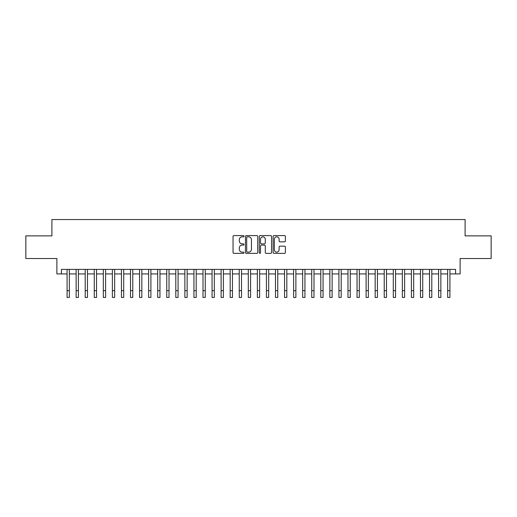 <?xml version="1.0" encoding="UTF-8"?>
<svg xmlns="http://www.w3.org/2000/svg" width="517" height="517" viewBox="0 0 517 517"><rect width="100%" height="100%" fill="white"/><g stroke="black" fill="none" stroke-linecap="round" stroke-linejoin="round"><path stroke-width="0.78" d="M244.005 236.204A0.62 0.62 0 0 0 243.378 235.584L233.93 235.584A0.892 0.892 0 0 0 233.038 236.476L233.038 252.483A0.892 0.892 0 0 0 233.93 253.369L243.378 253.369A0.62 0.62 0 0 0 244.005 252.748A0.62 0.62 0 0 0 243.378 252.128L242.156 252.128A2.844 2.844 0 0 1 239.313 249.278L239.313 247.947A2.844 2.844 0 0 1 242.156 245.103L243.378 245.103A0.62 0.62 0 0 0 244.005 244.476A0.62 0.62 0 0 0 243.378 243.856L242.156 243.856A2.844 2.844 0 0 1 239.313 241.006L239.313 239.675A2.844 2.844 0 0 1 242.156 236.831L243.378 236.831A0.62 0.62 0 0 0 244.005 236.204M284.492 241.853A0.892 0.892 0 0 0 285.384 240.967L285.384 236.476A0.892 0.892 0 0 0 284.492 235.584L273.997 235.584A0.892 0.892 0 0 0 273.112 236.476L273.112 252.483A0.892 0.892 0 0 0 273.997 253.369L284.492 253.369A0.892 0.892 0 0 0 285.384 252.483L285.384 247.055A0.892 0.892 0 0 0 284.492 246.17L280.001 246.17A0.892 0.892 0 0 0 279.115 247.055L279.115 249.75A2.378 2.378 0 0 1 276.731 252.128A2.378 2.378 0 0 1 274.353 249.75L274.353 239.209A2.378 2.378 0 0 1 276.731 236.831A2.378 2.378 0 0 1 279.115 239.209L279.115 240.967A0.892 0.892 0 0 0 280.001 241.853L284.492 241.853M61.413 273.926L61.413 269.396L455.587 269.396L455.587 273.926L460.117 273.926L460.117 258.526L491.15 258.526L491.15 235.868L465.1 235.868L465.1 219.557L51.9 219.557L51.9 235.868L25.85 235.868L25.85 258.526L56.883 258.526L56.883 273.926L67.081 273.926M257.724 236.476A0.892 0.892 0 0 0 256.833 235.584L246.338 235.584A0.892 0.892 0 0 0 245.446 236.476L245.446 252.483A0.892 0.892 0 0 0 246.338 253.369L256.833 253.369A0.892 0.892 0 0 0 257.724 252.483L257.724 236.476M260.167 235.584L270.662 235.584A0.892 0.892 0 0 1 271.554 236.476L271.554 252.483A0.892 0.892 0 0 1 270.662 253.369L266.171 253.369A0.892 0.892 0 0 1 265.279 252.483L265.279 245.989A0.892 0.892 0 0 0 264.394 245.103L261.415 245.103A0.892 0.892 0 0 0 260.523 245.989L260.523 252.748A0.62 0.62 0 0 1 259.902 253.369A0.62 0.62 0 0 1 259.275 252.748L259.275 236.476A0.892 0.892 0 0 1 260.167 235.584M69.343 273.926L76.141 273.926M78.403 273.926L85.202 273.926M87.47 273.926L94.262 273.926M96.53 273.926L103.322 273.926M105.591 273.926L112.383 273.926M114.651 273.926L121.45 273.926M123.712 273.926L130.51 273.926M132.772 273.926L139.571 273.926M141.832 273.926L148.631 273.926M150.899 273.926L157.691 273.926M159.96 273.926L166.752 273.926M169.02 273.926L175.812 273.926M178.081 273.926L184.879 273.926M187.141 273.926L193.94 273.926M196.202 273.926L203 273.926M205.262 273.926L212.06 273.926M214.329 273.926L221.121 273.926M223.389 273.926L230.181 273.926M232.45 273.926L239.242 273.926M241.51 273.926L248.309 273.926M250.571 273.926L257.369 273.926M259.631 273.926L266.429 273.926M268.691 273.926L275.49 273.926M277.758 273.926L284.55 273.926M286.819 273.926L293.611 273.926M295.879 273.926L302.671 273.926M304.94 273.926L311.738 273.926M314 273.926L320.798 273.926M323.06 273.926L329.859 273.926M332.121 273.926L338.919 273.926M341.188 273.926L347.98 273.926M350.248 273.926L357.04 273.926M359.309 273.926L366.101 273.926M368.369 273.926L375.168 273.926M377.429 273.926L384.228 273.926M386.49 273.926L393.288 273.926M395.55 273.926L402.349 273.926M404.617 273.926L411.409 273.926M413.678 273.926L420.47 273.926M422.738 273.926L429.53 273.926M431.798 273.926L438.597 273.926M440.859 273.926L447.657 273.926M449.919 273.926L455.587 273.926M247.313 236.831A0.62 0.62 0 0 0 246.693 237.452L246.693 251.501A0.62 0.62 0 0 0 247.313 252.128L248.606 252.128A2.844 2.844 0 0 0 251.449 249.278L251.449 239.675A2.844 2.844 0 0 0 248.606 236.831L247.313 236.831M265.279 239.255A2.378 2.378 0 0 0 262.901 236.87A2.378 2.378 0 0 0 260.523 239.255L260.523 242.964A0.892 0.892 0 0 0 261.415 243.856L264.394 243.856A0.892 0.892 0 0 0 265.279 242.964L265.279 239.255M67.081 290.644L69.343 290.644L69.343 297.443L67.081 297.443L67.081 269.396M69.343 290.644L69.343 269.396M76.141 290.644L78.403 290.644L78.403 297.443L76.141 297.443L76.141 269.396M78.403 290.644L78.403 269.396M85.202 290.644L87.47 290.644L87.47 297.443L85.202 297.443L85.202 269.396M87.47 290.644L87.47 269.396M94.262 290.644L96.53 290.644L96.53 297.443L94.262 297.443L94.262 269.396M96.53 290.644L96.53 269.396M103.322 290.644L105.591 290.644L105.591 297.443L103.322 297.443L103.322 269.396M105.591 290.644L105.591 269.396M112.383 290.644L114.651 290.644L114.651 297.443L112.383 297.443L112.383 269.396M114.651 290.644L114.651 269.396M121.45 290.644L123.712 290.644L123.712 297.443L121.45 297.443L121.45 269.396M123.712 290.644L123.712 269.396M130.51 290.644L132.772 290.644L132.772 297.443L130.51 297.443L130.51 269.396M132.772 290.644L132.772 269.396M139.571 290.644L141.832 290.644L141.832 297.443L139.571 297.443L139.571 269.396M141.832 290.644L141.832 269.396M148.631 290.644L150.899 290.644L150.899 297.443L148.631 297.443L148.631 269.396M150.899 290.644L150.899 269.396M157.691 290.644L159.96 290.644L159.96 297.443L157.691 297.443L157.691 269.396M159.96 290.644L159.96 269.396M166.752 290.644L169.02 290.644L169.02 297.443L166.752 297.443L166.752 269.396M169.02 290.644L169.02 269.396M175.812 290.644L178.081 290.644L178.081 297.443L175.812 297.443L175.812 269.396M178.081 290.644L178.081 269.396M184.879 290.644L187.141 290.644L187.141 297.443L184.879 297.443L184.879 269.396M187.141 290.644L187.141 269.396M193.94 290.644L196.202 290.644L196.202 297.443L193.94 297.443L193.94 269.396M196.202 290.644L196.202 269.396M203 290.644L205.262 290.644L205.262 297.443L203 297.443L203 269.396M205.262 290.644L205.262 269.396M212.06 290.644L214.329 290.644L214.329 297.443L212.06 297.443L212.06 269.396M214.329 290.644L214.329 269.396M221.121 290.644L223.389 290.644L223.389 297.443L221.121 297.443L221.121 269.396M223.389 290.644L223.389 269.396M230.181 290.644L232.45 290.644L232.45 297.443L230.181 297.443L230.181 269.396M232.45 290.644L232.45 269.396M239.242 290.644L241.51 290.644L241.51 297.443L239.242 297.443L239.242 269.396M241.51 290.644L241.51 269.396M248.309 290.644L250.571 290.644L250.571 297.443L248.309 297.443L248.309 269.396M250.571 290.644L250.571 269.396M257.369 290.644L259.631 290.644L259.631 297.443L257.369 297.443L257.369 269.396M259.631 290.644L259.631 269.396M266.429 290.644L268.691 290.644L268.691 297.443L266.429 297.443L266.429 269.396M268.691 290.644L268.691 269.396M275.49 290.644L277.758 290.644L277.758 297.443L275.49 297.443L275.49 269.396M277.758 290.644L277.758 269.396M284.55 290.644L286.819 290.644L286.819 297.443L284.55 297.443L284.55 269.396M286.819 290.644L286.819 269.396M293.611 290.644L295.879 290.644L295.879 297.443L293.611 297.443L293.611 269.396M295.879 290.644L295.879 269.396M302.671 290.644L304.94 290.644L304.94 297.443L302.671 297.443L302.671 269.396M304.94 290.644L304.94 269.396M311.738 290.644L314 290.644L314 297.443L311.738 297.443L311.738 269.396M314 290.644L314 269.396M320.798 290.644L323.06 290.644L323.06 297.443L320.798 297.443L320.798 269.396M323.06 290.644L323.06 269.396M329.859 290.644L332.121 290.644L332.121 297.443L329.859 297.443L329.859 269.396M332.121 290.644L332.121 269.396M338.919 290.644L341.188 290.644L341.188 297.443L338.919 297.443L338.919 269.396M341.188 290.644L341.188 269.396M347.98 290.644L350.248 290.644L350.248 297.443L347.98 297.443L347.98 269.396M350.248 290.644L350.248 269.396M357.04 290.644L359.309 290.644L359.309 297.443L357.04 297.443L357.04 269.396M359.309 290.644L359.309 269.396M366.101 290.644L368.369 290.644L368.369 297.443L366.101 297.443L366.101 269.396M368.369 290.644L368.369 269.396M375.168 290.644L377.429 290.644L377.429 297.443L375.168 297.443L375.168 269.396M377.429 290.644L377.429 269.396M384.228 290.644L386.49 290.644L386.49 297.443L384.228 297.443L384.228 269.396M386.49 290.644L386.49 269.396M393.288 290.644L395.55 290.644L395.55 297.443L393.288 297.443L393.288 269.396M395.55 290.644L395.55 269.396M402.349 290.644L404.617 290.644L404.617 297.443L402.349 297.443L402.349 269.396M404.617 290.644L404.617 269.396M411.409 290.644L413.678 290.644L413.678 297.443L411.409 297.443L411.409 269.396M413.678 290.644L413.678 269.396M420.47 290.644L422.738 290.644L422.738 297.443L420.47 297.443L420.47 269.396M422.738 290.644L422.738 269.396M429.53 290.644L431.798 290.644L431.798 297.443L429.53 297.443L429.53 269.396M431.798 290.644L431.798 269.396M438.597 290.644L440.859 290.644L440.859 297.443L438.597 297.443L438.597 269.396M440.859 290.644L440.859 269.396M447.657 290.644L449.919 290.644L449.919 297.443L447.657 297.443L447.657 269.396M449.919 290.644L449.919 269.396"/></g></svg>
